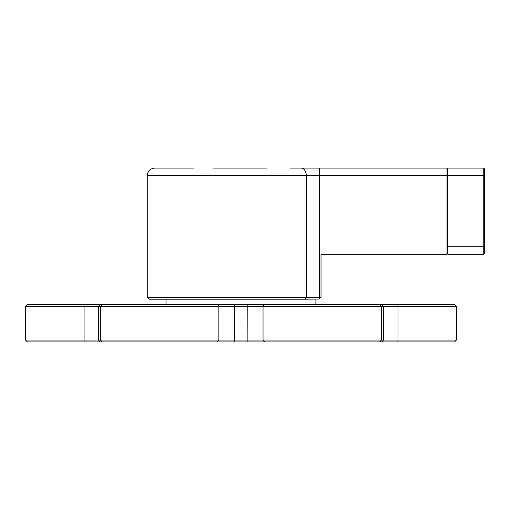 <?xml version="1.0" encoding="UTF-8"?>
<svg xmlns="http://www.w3.org/2000/svg" width="510" height="510" viewBox="0 0 510 510"><rect width="100%" height="100%" fill="white"/><g stroke="black" fill="none" stroke-linecap="round" stroke-linejoin="round"><path stroke-width="0.76" d="M147.275 297.343L306.28 297.343L306.28 175.567L147.275 175.567L147.275 297.343L149.149 299.217L304.974 299.217L306.28 297.343L319.343 297.343L319.343 299.026L304.974 299.217M322.256 254.248L321.026 254.248L321.026 297.343L321.026 254.248L447.028 254.248L447.028 168.07L290.222 168.07M147.275 175.567C147.721 171.016 150.22 168.517 154.772 168.07L193.736 168.07M213.225 168.07L266.615 168.07M321.026 297.343L319.343 297.343L319.343 168.07M447.028 246.757L447.78 246.757L447.78 168.07L447.028 168.823L447.78 168.07L483.748 168.07L483.748 246.757L447.78 246.757L447.78 254.248L483.748 254.248L483.748 246.757L484.5 246.757L484.5 168.823L483.748 168.07M447.028 253.502L447.78 254.248M484.5 253.502L483.748 254.248L484.5 253.502L484.5 246.757M315.888 299.217L315.888 304.457M381.856 341.929L383.514 340.055L383.514 306.331L381.856 304.457L454.525 304.457L456.399 306.331L456.399 340.055L454.525 341.929L27.374 341.929L25.5 340.055L98.385 340.055L100.043 341.929M217.343 341.929L218.854 340.055L98.385 340.055L98.385 306.331L25.5 306.331L25.5 340.055M247.146 341.929L247.222 306.331L218.854 306.331L217.343 304.457L102.312 304.457L100.438 306.331L218.854 306.331L218.854 340.055L263.045 340.055L264.556 341.929M379.587 341.929L381.461 340.055L263.045 340.055L263.045 306.331L247.222 306.331L247.146 304.457L264.556 304.457L263.045 306.331L381.461 306.331L381.461 340.055L398.029 340.055L397.825 341.929M456.399 340.055L398.029 340.055L398.029 306.331L381.461 306.331L379.587 304.457L264.556 304.457M102.312 341.929L100.438 340.055L100.438 306.331L98.385 306.331L100.043 304.457L27.374 304.457L25.5 306.331M456.399 306.331L398.029 306.331L397.825 304.457M102.312 304.457L100.043 304.457M217.343 304.457L234.753 304.457L234.753 341.929M381.856 304.457L379.587 304.457M247.146 304.457L234.753 304.457M484.5 175.567L306.28 175.567A7.497 5.227 -90 0 0 301.053 168.07M84.073 341.929L84.073 304.457M166.011 299.217L166.011 304.457"/></g></svg>
